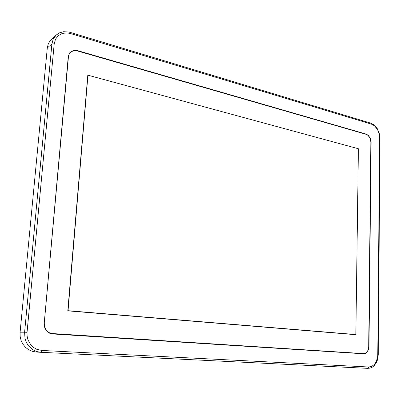 <?xml version="1.0" encoding="UTF-8"?>
<svg xmlns="http://www.w3.org/2000/svg" width="400" height="400" viewBox="0 0 400 400"><rect width="100%" height="100%" fill="white"/><g stroke="black" fill="none" stroke-linecap="round" stroke-linejoin="round"><path stroke-width="0.6" d="M69.57 53.07L70.15 52.54L69.57 53.07M50.115 333.395L362.57 353.545L51.675 333.64L363.715 353.585L365.875 352.97L367.235 351.67L368.205 349.8L368.72 346.795L368.205 349.8L367.235 351.67L365.875 352.97L363.715 353.585L52.4 333.645L49.535 332.93L46.395 330.485L44.61 326.79L44.39 323.65L44.61 326.79L45.805 329.65L47.83 331.9L50.46 333.285L52.4 333.645L51.325 333.61L362.73 353.55M366.18 134.365L367.75 135.18L369.525 137.215L370.43 139.225L370.87 142.135L370.43 139.225L369.525 137.215L367.75 135.18L366.18 134.365L77.255 50.875L73.82 50.65L70.865 51.96L73.82 50.65L77.255 50.875L366.18 134.365M68.435 56.735L69.195 54.035L70.865 51.96L69.195 54.035L68.435 56.735L44.2 323.655L68.435 56.735M27.06 332.305L27.11 336.17L27.985 339.89L30.735 344.79L33.38 347.35L36.515 349.2L41.785 350.435L368.77 366.985L371.755 366.415L374.405 364.47L376.425 361.39L377.77 356.115L379.63 138L379.195 134.1L378.4 131.565L377.245 129.225L374.965 126.335L373.19 124.955L371.305 124.1L70.35 33.485L67.065 32.875L62.34 33.39L58.33 35.58L55.51 39.21L54.205 43.875L27.06 332.305L24.575 332.185L24.99 338.515L26.375 342.455L28.565 345.935L33.11 349.915L36.745 351.555L40.65 352.285L35.965 351.975L32.105 351.255L28.51 349.64L25.37 347.205L22.845 344.07L21.07 340.395L20.135 336.36L20.09 332.175L47.325 47.97L48.13 44.335L49.78 41.16L56.23 34.975L53.255 38.94L51.88 43.97L47.325 47.97M77.515 50.615L73.905 50.375L71.19 51.47L69.245 53.575L68.25 56.77L44.22 323.44L44.755 327.795L47.035 331.41L49.62 333.19L52.63 333.94L363.67 353.795L364.89 353.65L366.51 352.77L368.445 349.825L368.985 346.665L371.12 142.27L370.39 138.48L368.36 135.405L366.195 134.115L77.515 50.615L77.205 50.86M70.86 51.965L70.185 52.33M362.315 353.705L363.025 353.56M70.59 52.185L69.69 52.91M41.785 350.435L41.395 351.905L40.81 352.295L367.72 368.36L370.12 368.105L372.37 367.13L374.35 365.505L376.64 362.08L377.635 359.305L378.23 354.73L380 138.28L379.63 138M371.305 124.1L370.805 123.15L70.11 32.365M70.35 33.485L70.2 32.435L69 32.07L63.64 31.725L59.645 32.785L56.23 34.975M54.205 43.875L51.88 43.97L24.575 332.185L20.09 332.175M377.84 354.7L378.23 354.73M368.77 366.985L368.46 367.98L367.725 368.36L40.94 352.3M380 138.245L379.52 134.035L377.405 128.785L373.95 124.815L370.795 123.145M368.72 346.795L370.87 142.135L368.72 346.795M68.04 310.68L87.95 75.18L358.4 148.755L355.855 334.535L68.04 310.68M355.855 334.675L67.81 310.855L87.79 75.135L358.4 148.755L355.855 334.675L67.85 310.85L87.79 75.135M363.605 353.575L362.535 353.54L363.605 353.575M365.76 134.245L366.195 134.115M370.865 142.345L371.12 142.27M368.72 346.66L368.985 346.665M362.555 353.54L361.735 353.515M51.64 333.635L51.09 333.635M362.64 353.545L361.84 353.52M69.76 52.82L70.12 52.53"/></g></svg>
